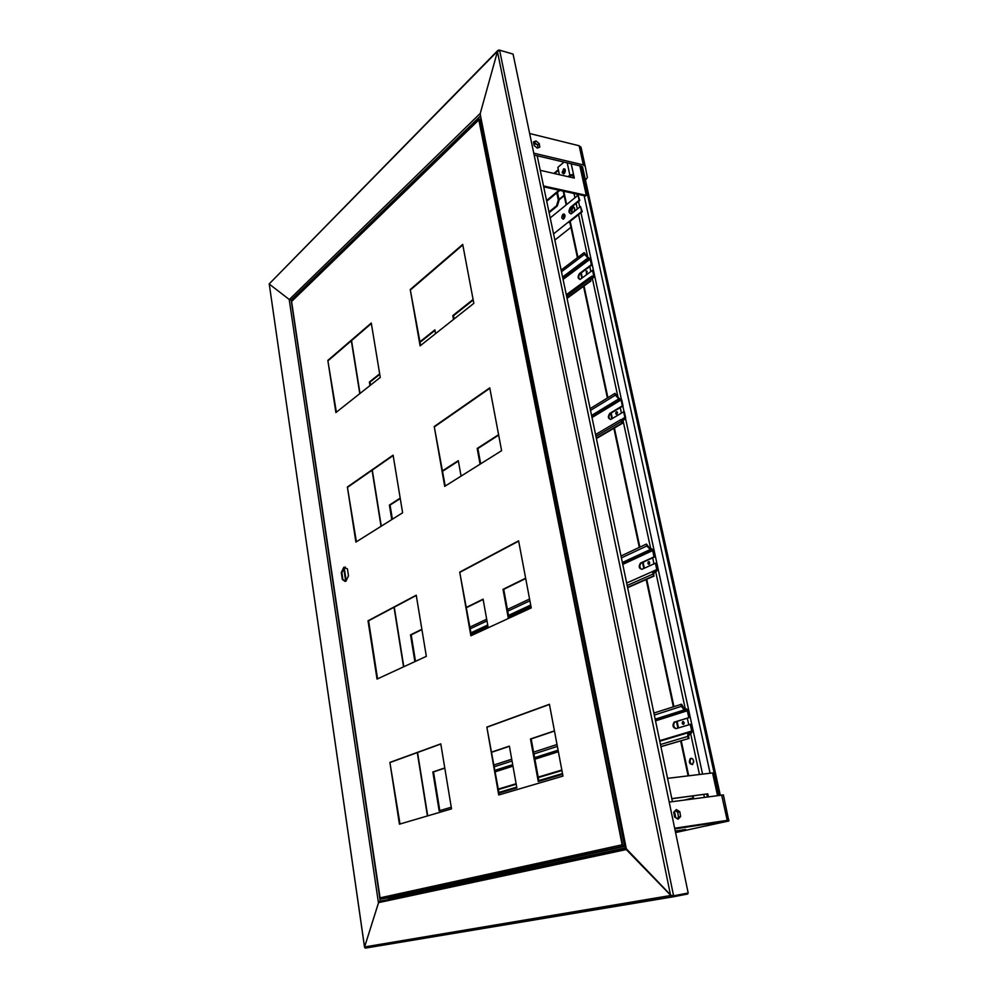 <?xml version="1.0" encoding="UTF-8"?>
<svg xmlns="http://www.w3.org/2000/svg" width="998" height="998" viewBox="0 0 998 998"><rect width="100%" height="100%" fill="white"/><g stroke="black" fill="none" stroke-linecap="round" stroke-linejoin="round"><path stroke-width="1.5" d="M674.798 828.914L720.955 821.903L720.98 822.589L675.559 832.569M675.384 831.721L685.601 829.475L675.247 831.06M625.783 848.924L380.188 901.718L626.108 849.385M388.185 897.763L388.459 899.635L380.3 900.994L378.579 902.641L364.569 946.952L670.843 895.468L672.926 896.865L687.759 894.008L687.572 893.123M625.721 848.163L671.08 895.431M671.916 895.693L672.926 896.865L365.542 948.088L364.569 946.952M380.113 901.044L388.459 899.635L389.856 897.402L388.684 899.597L625.659 848.587M378.554 902.641L626.282 849.548M533.805 143.662L536.874 144.411M533.705 143.051L535.889 143.587M559.042 199.937L564.182 195.695M558.955 199.475L564.082 195.234M380.201 901.019L291.191 300.198L292.364 300.361L289.333 299.525L269.136 283.981L497.703 50.586M289.333 299.525L480.275 113.373L497.553 51.185L269.136 283.981M512.51 53.929L498.813 49.937L497.653 51.21M480.275 113.373L480.425 115.306M565.093 169.423L564.107 173.689M564.668 173.078L565.33 170.221M559.778 190.381L546.717 201.247M558.98 190.206L546.58 200.548M559.092 200.136L557.321 205.962L556.535 205.8L558.306 199.974L559.092 200.136L557.433 192.327M549.112 212.699L557.321 205.962M558.306 199.974L556.797 192.851M556.535 205.8L548.975 212.013M692.363 798.961L691.365 798.35L691.527 799.074M684.553 800.022L691.365 798.35M669.196 802.093L723.388 794.907L728.827 821.005L705.374 826.02M674.685 828.39L725.933 820.668L725.022 821.778L705.386 826.082M674.66 828.24L728.939 820.106M677.043 818.585L678.54 817.038L677.704 812.222L675.234 810.675M679.8 811.736L676.345 809.553L673.737 812.197L674.586 817.038L678.041 819.208L680.648 816.551L679.8 811.736L677.704 812.222M678.54 817.038L680.648 816.551M529.651 133.52L579.152 145.758L581.023 147.267L585.215 166.317M534.155 155.064L581.709 166.279L583.231 169.922M533.755 153.168L583.356 164.907L585.227 166.379L587.385 177.419L585.489 180.201M538.059 147.804L537.585 144.997L534.441 142.39L533.643 142.689M539.194 143.562L536.051 140.943L533.506 141.903L534.117 145.483L537.261 148.103L539.806 147.13L539.194 143.562L537.585 144.997M534.441 142.39L536.051 140.943M590.517 410.415L615.367 395.171L614.98 393.349L590.142 408.631M615.367 395.171L618.847 398.851L591.565 415.442M591.752 416.291L620.22 398.988L618.847 398.851M620.22 398.988L621.08 399.911L592.014 417.538M623.725 418.461L624.948 417.738L623.65 411.775L610.951 419.335C607.994 418.811 607.595 416.84 609.778 413.397L622.365 405.837L621.08 399.911M622.365 405.837L623.051 405.912L621.766 399.973L618.66 398.002L614.98 393.349M596.405 438.534L622.141 423.476L621.055 421.568L595.943 436.326M596.317 438.134L621.455 423.414M621.055 421.568L622.977 418.399L624.948 417.738M621.679 421.119L624.623 419.385L623.189 419.247L621.742 421.63L622.141 423.476M624.623 419.385L625.634 417.8L624.336 411.85L623.65 411.775M610.427 419.509C608.506 417.738 608.518 415.717 610.452 413.459L623.051 405.912M561.487 271.755L584.529 254.315L584.167 252.606L561.138 270.084M584.529 254.315L587.934 257.995L562.585 277.032M562.81 278.105L589.282 258.245L587.934 257.995M589.282 258.245L590.13 259.156L563.084 279.415M592.899 276.533L593.748 275.91L592.538 270.321L580.312 279.29C577.717 278.779 577.43 276.858 579.451 273.564L591.327 264.732L590.13 259.156M591.327 264.732L592.014 264.857L590.804 259.28L587.76 257.197L584.167 252.606M567.051 298.352L590.928 280.949L589.868 279.103L566.59 296.132M566.939 297.828L590.242 280.837M589.868 279.103L591.39 276.334L593.748 275.91M590.604 279.465L593.423 277.394L591.689 277.145L590.554 279.228L590.928 280.949M593.423 277.394L594.434 276.034L592.538 270.321M579.838 279.428C578.291 277.756 578.391 275.835 580.125 273.677L592.014 264.857M621.405 557.894L646.829 545.981L646.417 544.035L621.006 555.998M646.829 545.981L650.397 549.636L622.39 562.635M651.781 549.661L622.527 563.259L651.781 549.661L650.397 549.636M651.856 549.661L652.667 550.572L622.764 564.406M654.75 570.469L656.771 569.571L655.399 563.221L642.026 569.247C638.92 568.561 638.408 566.515 640.491 563.084L654.027 556.884L652.667 550.572M654.027 556.884L654.725 556.896L653.353 550.584L651.731 548.763L649.985 548.713L646.417 544.035M529.576 599.025L507.408 609.454M486.675 619.209L469.933 627.093M627.642 587.685L654.002 576.071L652.892 574.1L627.181 585.489M627.58 587.41L653.316 576.071M652.892 574.1C652.58 571.891 653.253 570.681 654.888 570.469L656.771 569.571M653.59 572.665L656.472 571.38L655.087 571.38L653.59 574.112L654.002 576.071M656.472 571.38L657.47 569.571L656.098 563.221L655.399 563.221M641.689 569.359C639.406 567.637 639.244 565.554 641.178 563.097L654.725 556.896M660.901 746.566L688.982 738.433L688.533 736.337L690.017 733.218L691.414 733.081L692.4 731.01L690.94 724.224L676.008 728.64C672.852 727.717 672.215 725.558 674.087 722.178L689.468 717.462L688.009 710.713L686.562 708.942L684.229 708.967L681.609 704.226L653.89 713.046M676.02 728.64C673.376 727.031 672.964 724.86 674.785 722.128L689.468 717.462M654.314 715.079L681.347 706.347L680.91 704.276M681.347 706.347L684.254 709.902L686.587 709.877L687.31 710.776L688.77 717.525M688.271 738.508L687.822 736.399L660.476 744.508M557.009 744.508L533.593 752.118M511.725 759.216L494.085 764.942M690.229 724.286L691.701 731.072L691.215 732.108L689.805 732.245C688.146 732.632 687.485 734.029 687.822 736.399M688.982 738.433L660.925 746.691M720.93 821.803L724.885 820.78M720.282 795.194L582.533 166.753M719.483 795.294L581.709 166.279M720.943 821.841L725.184 820.905M480.312 114.77L626.532 849.834L670.544 895.169L497.441 51.597L499.599 50.199L513.072 54.092L688.183 892.998L673.588 895.805L670.544 895.169M480.375 112.986L497.441 51.597M626.532 849.834L625.796 848.55M364.669 946.665L378.467 902.928L289.195 299.425L269.26 284.068L364.582 947.277M364.519 947.102L269.26 284.068M379.589 901.319L379.09 902.529M346.206 580.936L344.16 567.425M345.695 581.248L343.674 567.862M550.21 217.926L578.054 195.234L579.139 200.274L570.494 207.272C568.236 211.002 568.511 213.16 571.305 213.759L580.487 206.486L581.585 211.539L553.553 233.894M562.922 214.296L563.296 214.071C565.504 214.82 565.579 216.516 563.533 219.136C561.462 218.674 561.25 217.065 562.922 214.296M578.054 195.234L579.813 200.411L571.155 207.422C569.234 209.904 569.097 212.063 570.756 213.896M580.487 206.486L582.258 211.676L568.723 222.467L569.958 222.716M563.221 219.223L564.282 214.108M554.851 240.056L570.943 227.332M581.585 211.539L582.258 211.676M579.139 200.274L579.813 200.411M562.56 216.192L564.668 214.495M625.284 845.967L623.151 846.167L622.141 844.782L478.84 119.897L480.487 118.824L624.386 845.144L622.764 845.443L624.386 845.144M327.831 360.403L335.889 412.561L380.263 377.431L371.281 323.04L327.831 360.403L336.376 412.174M410.24 289.532L420.108 345.882L473.825 303.355L462.71 244.41L410.24 289.532L420.607 345.483M347.379 487.012L355.887 542.101L402.618 512.785L393.1 455.163L347.379 487.012L356.398 541.777M434.23 426.533L444.709 486.375L501.607 450.684L489.756 387.86L434.23 426.533L445.233 486.051M459.716 572.104L470.856 635.788L531.248 607.919L518.598 540.829L459.716 572.104L471.418 635.526M486.849 727.093L498.726 794.982L562.972 776.095L549.424 704.289L486.849 727.093L499.324 794.807M426.333 656.335L416.241 595.195L368.025 620.793L377.032 679.089L426.333 656.335M389.894 762.41L399.425 824.186L451.533 808.867L440.792 743.872L389.894 762.41L399.998 824.024M342.326 579.476L345.969 581.098L348.477 575.834L347.416 568.872L343.811 567.276L341.291 572.565L342.326 579.476L345.133 581.422M371.356 323.527L328.379 360.465M462.81 244.934L410.827 289.62M393.175 455.55L347.94 487.036M489.843 388.284L434.816 426.57M518.661 541.128L460.303 572.104M549.461 704.463L487.448 727.043M416.278 595.469L368.599 620.781L377.568 678.84M440.817 744.021L390.468 762.36M345.208 566.964L341.84 572.578L342.888 579.476M478.84 119.423L292.077 300.635L291.666 302.007M380.076 897.876L381.336 898.973L386.725 898.088L625.334 846.217M625.11 845.094L623.326 845.356M481.148 118.987L480.487 118.824M479.09 118.987L622.764 845.443M692.325 764.618C689.843 763.083 689.431 761.037 691.103 758.492L691.464 758.293M563.97 173.789L565.005 169.273M574.1 211.613L574.673 208.432L572.802 207.085C570.619 209.617 570.594 211.489 572.74 212.711C571.442 210.79 571.729 208.969 573.601 207.247L573.925 207.16M683.767 724.311L683.468 721.629L682.669 721.666L684.191 722.702L683.717 724.336C682.22 724.249 681.871 723.35 682.669 721.666M649.224 564.332L649.249 561.774M616.889 414.37L617.138 411.925M586.525 273.514L586.961 271.194M587.173 271.668L586.45 273.564L586.225 271.007L587.173 271.668M617.475 412.586L616.839 414.395C615.541 414.145 615.379 413.297 616.365 411.825L617.475 412.586M649.748 562.623L649.199 564.344C647.789 564.182 647.54 563.321 648.438 561.737L649.748 562.623M693.647 760.9L692.687 764.418C689.381 764.243 688.583 762.297 690.267 758.58C691.801 757.894 692.924 758.655 693.647 760.9M693.747 762.235L693.186 759.678M574.748 209.568L574.312 207.547M584.142 195.72L710.102 773.213M562.111 172.691L563.758 173.902C565.854 171.307 565.816 169.61 563.645 168.799L562.111 172.691M564.768 168.986L563.109 172.928L563.633 173.951M579.85 165.843L586.3 195.346L543.523 185.952M540.242 170.321L574.312 178.081L573.488 174.263L572.677 174.937L573.314 177.856M543.71 186.851L585.489 196.007L586.3 195.346M559.416 174.687L557.857 167.377L564.02 162.113M567.213 162.861L569.87 175.149L573.488 174.263L571.218 163.809M569.87 175.149L568.062 176.658M569.072 176.883L572.677 174.937M708.43 796.791L707.782 793.834L671.804 798.625M667.562 778.353L712.572 772.914L717.525 795.568M671.829 798.737L707.782 793.834M706.746 794.084L707.37 796.94M509.417 746.279L491.852 752.205M444.796 768.111L433.519 771.928L439.819 810.625M483.144 599.461L466.528 607.632M421.917 629.576L411.201 634.84L415.505 661.337M458.381 461.076L442.638 471.218M400.273 498.513L390.068 505.088L392.376 519.21M435.003 330.4L420.046 342.302M379.751 374.35L370.046 382.072L370.545 385.128M554.476 731.047L531.173 738.919L538.957 781.297M525.709 578.528L503.716 589.344L509.005 618.186M498.676 435.116L477.867 448.514L480.674 463.808M473.202 300.024L453.479 315.705L454.09 318.986M499.025 793.111L516.852 787.834L509.379 746.105L491.827 752.043M444.771 767.949L432.833 771.99L439.145 810.825L451.271 807.232M488.209 627.779L483.094 599.149L466.478 607.333M421.867 629.276L410.527 634.865L414.881 661.624M461.076 476.108L458.307 460.639L442.563 470.794M400.198 498.102L389.407 505.063L391.777 519.584M435.577 333.631L434.903 329.851L419.958 341.753M379.664 373.838L369.397 382.009L369.971 385.577M554.439 730.873L530.462 738.982L538.259 781.509L562.623 774.298M525.647 578.204L503.017 589.344L508.356 618.486M498.588 434.666L477.181 448.464L480.063 464.195M473.089 299.45L452.805 315.605L453.504 319.435M453.479 315.705L452.805 315.605M477.867 448.514L477.181 448.464M503.716 589.344L503.017 589.344M531.173 738.919L530.462 738.982M370.046 382.072L369.397 382.009M390.068 505.088L389.407 505.063M411.201 634.84L410.527 634.865M433.519 771.928L432.833 771.99M675.821 817.811L674.486 811.436M672.44 801.656L537.198 155.788M625.659 847.838L389.395 898.849M480.537 115.893L290.992 300.173M558.481 170.309L554.626 173.59M724.847 820.98L725.022 821.778M721.641 795.007L727.193 820.281M579.152 145.758L583.356 164.907M609.778 413.397L610.452 413.459M623.251 419.26L621.841 420.083M579.451 273.564L580.125 273.677M592.064 277.17L590.517 278.305M470.233 628.765L486.987 620.918M507.733 611.188L529.913 600.784M530.736 605.187L508.518 615.504M487.735 625.147L470.969 632.944M471.056 633.468L487.835 625.684L471.056 633.493M508.618 616.04L530.849 605.736M531.048 606.834L508.818 617.113M488.022 626.732L471.243 634.503M626.657 583.032L653.44 571.118M640.691 562.984L641.377 562.984M655.087 571.38L654.002 571.854M674.573 721.941L675.272 721.878M562.485 773.562L538.82 780.586M516.727 787.135L498.9 792.412M494.397 766.714L512.049 761.012M533.93 753.952L557.358 746.379M498.401 789.555L516.203 784.216M538.271 777.604L561.911 770.531M659.79 741.227L689.069 732.457M687.31 710.776L655.524 720.868M558.369 751.731L534.891 759.191M512.972 766.152L495.282 771.778M498.314 789.069L516.116 783.729M538.184 777.118L561.824 770.019M659.666 740.678L691.701 731.072M685.002 709.977L655.237 719.471M558.131 750.446L534.666 757.931M512.747 764.917L495.07 770.556M495.12 770.818L512.797 765.192M534.716 758.206L558.181 750.721M655.299 719.783L686.399 709.865M688.944 733.817L691.414 733.081M581.547 166.242L719.321 795.319L581.56 166.242M719.022 795.356L581.273 166.179M499.599 50.199L673.588 895.805M389.482 898.562L389.32 897.514M570.494 207.272L571.155 207.422M622.141 844.782L380.063 897.851L291.591 301.496L478.84 119.897M623.65 846.217L381.336 898.973M704.401 797.34L703.777 794.483M699.461 774.498L690.579 733.33M690.329 732.195L690.192 731.522M688.72 724.748L687.298 718.136M685.813 711.25L685.564 710.127M685.314 708.979L655.686 571.729M653.977 563.858L652.68 557.832M651.257 551.22L650.995 550.023M650.721 548.738L622.989 420.345M621.43 413.11L620.245 407.596M618.136 397.865L592.301 278.217M590.866 271.556L589.768 266.516M587.76 257.197L578.566 214.62M577.355 208.994L576.145 203.38M574.935 197.779L574.012 193.5M570.494 177.207L570.22 175.922M693.635 798.787L693.024 795.917M688.72 775.795L681.222 740.716M678.478 727.879L677.081 721.317M675.621 714.481L675.384 713.383M673.924 706.547L646.716 579.277M644.359 568.199L643.074 562.211M641.677 555.661L641.415 554.464M639.855 547.129L614.394 428.005M612.36 418.499L611.188 413.022M607.907 397.703L584.03 285.977M582.296 277.868L581.235 272.853M577.917 257.347L570.207 221.282M566.627 204.54L563.795 191.254M702.555 774.124L625.596 418.761M624.087 411.825L622.839 406.036M621.305 398.988L580.973 212.711M579.751 207.073L578.528 201.459M577.318 195.833L576.944 194.136M351.546 340.555L360.016 393.462M372.291 470.083L381.286 526.171M394.26 607.171L403.803 666.726M417.551 752.504L427.705 815.865M672.303 896.803L365.081 948.038M558.344 169.648L553.915 173.427M621.679 421.144L624.673 419.385M623.189 419.247L621.879 420.021M621.23 419.422L595.569 434.542M590.641 279.627L593.673 277.419M591.689 277.145L590.616 277.931M589.955 277.382L566.29 294.722M640.491 563.084L641.178 563.097M530.849 605.774L508.618 616.078M650.097 549.611L622.365 562.498M530.711 605.05L508.493 615.379M487.723 625.022L470.944 632.819M674.087 722.178L674.785 722.128M495.133 770.88L512.81 765.254M534.728 758.268L558.194 750.795M655.312 719.845L686.587 709.877M495.033 770.306L512.698 764.668M534.616 757.669L558.082 750.184M655.175 719.184L684.254 709.902M625.833 848.774L480.25 114.458M563.296 214.071L563.97 214.208M379.889 897.901L291.466 301.758M623.151 846.167L380.899 898.936M586.225 271.007L586.899 271.119M616.365 411.825L617.101 411.9M648.438 561.737L649.211 561.749M572.802 207.085L573.601 207.247M690.267 758.58L691.103 758.492M693.024 798.874L692.412 795.992M688.109 775.87L680.636 740.89M677.904 728.053L676.494 721.504M675.035 714.668L674.798 713.558M673.338 706.734L646.168 579.526M643.81 568.448L642.525 562.46M641.128 555.911L640.878 554.713M639.306 547.378L613.87 428.317M611.836 418.811L610.676 413.334M607.395 398.015L583.543 286.326M581.809 278.23L580.749 273.215M577.43 257.709L569.733 221.668M566.153 204.927L563.209 191.129M564.656 169.036L563.645 168.799M427.443 815.952L417.289 752.592M403.554 666.851L394.023 607.295M381.049 526.32L372.067 470.245M359.791 393.636L351.321 340.742"/></g></svg>
